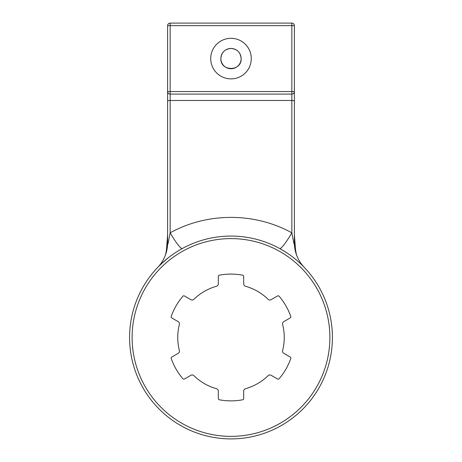 <?xml version="1.0" encoding="UTF-8"?>
<svg xmlns="http://www.w3.org/2000/svg" width="462" height="462" viewBox="0 0 462 462"><rect width="100%" height="100%" fill="white"/><g stroke="black" fill="none" stroke-linecap="round" stroke-linejoin="round"><path stroke-width="0.69" d="M166.609 248.163L167.614 239.559L167.614 234.604L166.609 248.163M166.632 247.978C166.464 249.994 165.737 254.683 165.09 255.925L165.061 256.017M164.784 260.666L159.482 265.581M180.29 249.659L180.775 249.382M167.92 258.079L164.697 260.747M297.21 260.66L294.41 258.339M304.244 267.342L304.181 267.273A35.493 35.493 0 0 1 304.175 267.267A35.493 35.493 0 0 0 304.244 267.342L302.518 265.581L304.244 267.342A35.493 35.493 0 0 1 294.386 242.793C294.56 247.615 293.37 240.598 291.851 232.836A25.352 3.234 118.7 0 1 279.677 248.516L285.158 251.744M296.91 255.936L296.91 255.936C296.24 254.129 295.726 251.49 295.374 248.019L294.386 239.57L294.386 234.609L295.374 248.019M231 438.9A101.415 101.415 0 0 0 332.415 337.485A101.415 101.415 0 0 0 231 236.07A101.415 101.415 0 0 0 129.585 337.485A101.415 101.415 0 0 0 231 438.9M161.371 263.75L168.618 257.525M283.812 353.338A2.535 2.535 0 0 1 282.623 350.519A53.245 53.245 0 0 0 282.623 324.451A2.535 2.535 0 0 1 283.812 321.633L290.217 317.937A1.271 1.271 0 0 0 290.777 316.412A63.386 63.386 0 0 0 279.135 296.252A1.271 1.271 0 0 0 277.541 295.975L271.136 299.676A2.535 2.535 0 0 1 268.099 299.295A53.245 53.245 0 0 0 245.518 286.261A2.535 2.535 0 0 1 243.676 283.824L243.676 276.426A1.271 1.271 0 0 0 242.642 275.179A63.386 63.386 0 0 0 219.358 275.179A1.271 1.271 0 0 0 218.324 276.426L218.324 283.824A2.535 2.535 0 0 1 216.482 286.261A53.245 53.245 0 0 0 193.901 299.295A2.535 2.535 0 0 1 190.864 299.676L184.459 295.975A1.271 1.271 0 0 0 182.865 296.252A63.386 63.386 0 0 0 171.223 316.412A1.271 1.271 0 0 0 171.783 317.937L178.188 321.633A2.535 2.535 0 0 1 179.377 324.451A53.245 53.245 0 0 0 179.377 350.519A2.535 2.535 0 0 1 178.188 353.338L171.783 357.039A1.271 1.271 0 0 0 171.223 358.558A63.386 63.386 0 0 0 182.865 378.719A1.271 1.271 0 0 0 184.459 378.996L190.864 375.294A2.535 2.535 0 0 1 193.901 375.675A53.245 53.245 0 0 0 216.482 388.709A2.535 2.535 0 0 1 218.324 391.147L218.324 398.544A1.271 1.271 0 0 0 219.358 399.792A63.386 63.386 0 0 0 242.642 399.792A1.271 1.271 0 0 0 243.676 398.544L243.676 391.147A2.535 2.535 0 0 1 245.518 388.709A53.245 53.245 0 0 0 268.099 375.675A2.535 2.535 0 0 1 271.136 375.294L277.541 378.996A1.271 1.271 0 0 0 279.135 378.719A63.386 63.386 0 0 0 290.777 358.558A1.271 1.271 0 0 0 290.217 357.039L283.812 353.338M294.386 242.793L294.386 91.557L291.851 91.557L291.851 94.092A2.535 2.535 0 0 0 294.386 91.557L294.386 25.635A2.535 2.535 0 0 0 291.851 23.1L291.851 25.635L294.386 25.635M167.614 25.635L170.149 25.635L170.149 23.1A2.535 2.535 0 0 0 167.614 25.635L167.614 91.557A2.535 2.535 0 0 0 170.149 94.092L170.149 91.557L167.614 91.557L167.614 242.793C167.44 247.615 168.63 240.598 170.149 232.836A25.352 3.234 -118.7 0 0 182.323 248.516M294.386 229.077L294.386 101.132A2.535 0.658 180 0 0 291.851 100.473L170.149 100.473L170.149 94.092L291.851 94.092L291.851 232.836C254.695 212.249 207.305 212.249 170.149 232.836L170.149 100.473A2.535 0.658 180 0 0 167.614 101.132L167.614 229.077M291.851 23.1L170.149 23.1M157.756 267.342A35.493 35.493 0 0 0 167.614 242.793M251.282 58.593A20.282 20.282 0 0 1 220.859 76.161A20.282 20.282 0 0 1 220.859 41.031A20.282 20.282 0 0 1 251.282 58.593M241.141 58.593A10.141 10.141 0 0 0 225.93 49.815A10.141 10.141 0 0 0 225.93 67.377A10.141 10.141 0 0 0 241.141 58.593C240.54 52.425 237.162 49.041 231 48.452C224.838 49.041 221.46 52.425 220.859 58.593C220.241 71.679 241.759 71.679 241.141 58.593M132.12 337.485A98.88 98.88 0 0 1 280.44 251.854A98.88 98.88 0 0 1 280.44 423.117A98.88 98.88 0 0 1 132.12 337.485M291.851 91.557L170.149 91.557L170.149 25.635L291.851 25.635L291.851 91.557M304.06 267.146L304.187 267.284C305.07 268.133 301.409 264.824 298.585 259.534"/></g></svg>
